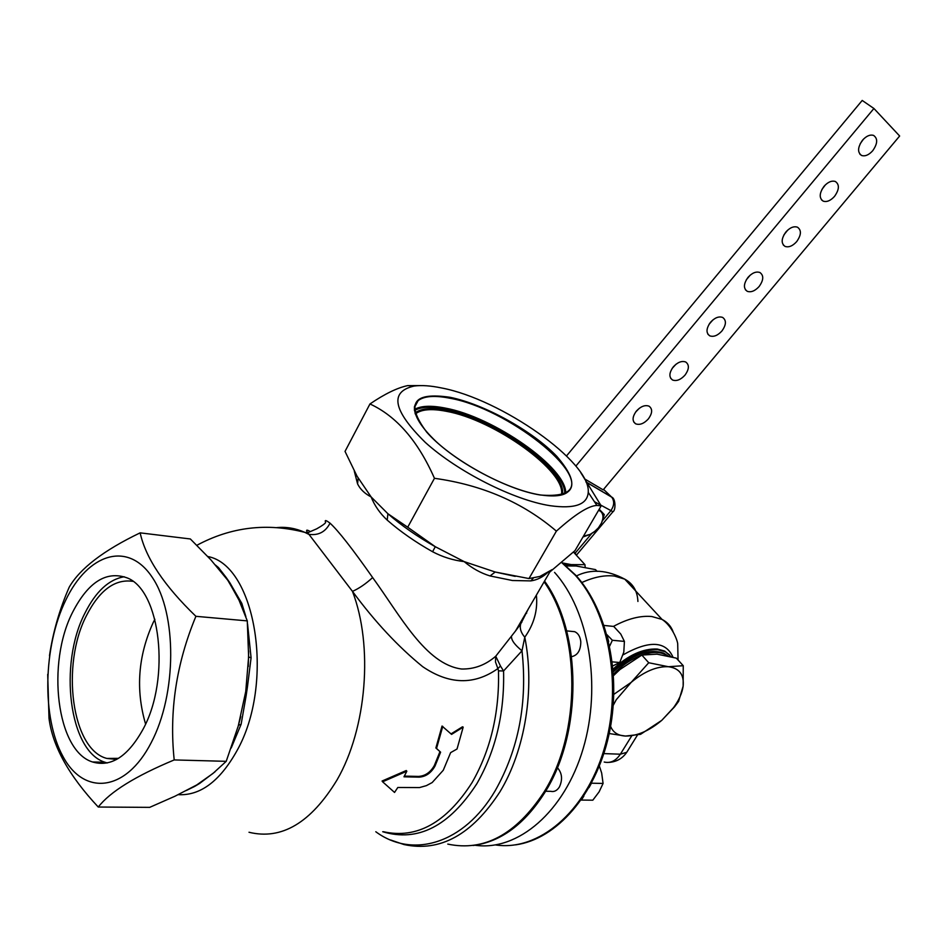 <?xml version="1.0" encoding="UTF-8"?>
<svg xmlns="http://www.w3.org/2000/svg" width="947" height="947" viewBox="0 0 947 947"><rect width="100%" height="100%" fill="white"/><g stroke="black" fill="none" stroke-linecap="round" stroke-linejoin="round"><path stroke-width="1.42" d="M72.73 612.022C46.225 663.172 56.571 750.995 92.486 761.956C111.083 767.461 127.963 756.511 143.115 729.119C171.005 678.194 160.351 589.626 126.756 577.753C106.23 570.65 88.225 582.074 72.73 612.022M124.246 576.759C108.905 579.351 95.813 591.461 84.97 613.076C58.454 663.965 68.989 751.362 105.034 762.276L107.271 762.962M132.781 581.328C114.93 578.783 99.494 590.194 86.485 615.562C60.715 664.877 71.652 749.787 106.904 758.44L116.647 759.435M154.894 619.314L153.201 622.534C138.073 655.88 135.528 689.712 145.578 724.029M824.032 186.299C819.25 193.164 818.977 198.124 823.203 201.143C826.838 202.279 830.614 200.681 834.544 196.36C839.35 189.495 839.622 184.547 835.361 181.493C831.738 180.38 827.962 181.978 824.032 186.299M821.878 189.507L825.476 184.76M785.88 232.003C781.228 238.644 780.967 243.45 785.087 246.421C788.792 247.617 792.663 246.019 796.676 241.627C801.351 234.998 801.612 230.18 797.457 227.185C793.752 226.002 789.893 227.611 785.88 232.003M783.915 234.868L787.703 230.121M748.035 277.329C743.525 283.733 743.265 288.397 747.266 291.321C751.066 292.587 755.019 290.978 759.127 286.515C763.673 280.111 763.921 275.435 759.896 272.499C756.097 271.244 752.155 272.854 748.035 277.329M746.295 279.815L750.202 275.151M710.51 322.276C706.131 328.467 705.87 332.989 709.753 335.842C713.636 337.179 717.684 335.569 721.886 331.024C726.302 324.845 726.55 320.311 722.632 317.423C718.761 316.109 714.725 317.73 710.51 322.276M709.031 324.336L712.973 319.849M673.305 366.856C669.044 372.822 668.783 377.202 672.548 380.007C676.513 381.416 680.644 379.806 684.953 375.178C689.238 369.212 689.487 364.82 685.699 361.991C681.733 360.606 677.602 362.228 673.305 366.856M672.11 368.454L676.016 364.228M636.396 411.057C632.253 416.81 632.004 421.072 635.638 423.818C639.687 425.286 643.913 423.676 648.316 418.965C652.483 413.212 652.72 408.95 649.062 406.18C645.025 404.724 640.799 406.358 636.396 411.057M635.544 412.158L639.308 408.287M862.516 140.203C857.591 147.318 857.307 152.408 861.652 155.497C865.191 156.551 868.884 154.965 872.72 150.727C877.668 143.624 877.952 138.522 873.572 135.409C870.044 134.367 866.351 135.966 862.516 140.203M860.207 143.707L863.534 139.079M613.857 694.34L631.247 682.302L616.284 699.679L613.289 705.231M475.039 845.245C517.784 851.483 564.519 811.863 583.139 748.71C601.949 685.687 588.833 610.353 554.563 572.402M613.183 670.358C628.524 656.046 643.415 649.18 657.857 649.737L665.362 651.773L671.174 656.745L664.711 651.051L657.206 649.015C643.001 648.435 628.299 655.135 613.076 669.103M571.586 656.673C577.611 655.36 580.689 650.435 580.807 641.877C580.251 636.668 578.215 633.271 574.699 631.685L571.301 631.353M545.602 791.242L550.763 791.325C554.125 792.106 556.99 790.686 559.357 787.052C562.814 779.594 562.151 773.119 557.369 767.626M382.612 781.796L382.079 781.026L406.239 770.538L406.831 771.213L382.612 781.796L394.544 792.438L397.811 787.478L419.474 787.584L426.375 785.643L432.163 782.565L443.267 770.254L450.642 752.616L457.034 749.006L463.19 727.118L451.565 734.387L442.036 726.053L435.88 747.976L440.604 752.178L436.543 748.473L442.758 726.385M247.546 623.966L251.085 657.774L247.427 687.013L245.746 691.511L246.066 696.116L241.13 724.242L238.455 725.26M241.13 724.242L231.198 748.023M552.054 569.609L549.828 572L547.993 572.26C542.868 577.114 537.138 579.99 530.817 580.902L533.137 578.345M215.454 565.051L218.485 567.561L226.132 577.433L231.956 587.448L238.987 600.114L247.285 620.889L248.623 656.768L245.746 691.511L238.242 726.053L226.226 761.329L212.933 773.486L194.656 786.424L186.429 790.449M151.224 742.614C176.994 693.678 177.018 613.68 152.325 577.457C127.999 540.477 87.87 553.462 65.674 600.291C43.148 646.647 41.526 717.637 63.011 756.546C84.117 796.119 125.821 792.118 151.224 742.614M47.705 674.335L49.007 718.276C52.523 746.129 68.93 775.723 98.263 807.033C110.041 791.858 135.35 776.161 174.201 759.932C169.087 711.315 176.32 663.445 195.911 616.319C164.257 585.826 145.672 558.008 140.144 532.853C103.649 550.373 80.022 568.472 69.226 587.152C59.614 609.134 53.032 632.004 49.481 655.75M530.817 580.902L512.41 580.511L490.049 575.942C480.863 573.136 472.233 568.366 464.172 561.618L495.222 572.024L528.971 578.57L556.386 531.137C523.016 502.561 482.378 484.959 434.46 478.306C417.994 440.971 396.485 416.183 369.957 403.955C384.683 393.94 397.243 387.832 407.624 385.618L420.622 385.595M550.136 505.698C574.64 509.095 587.341 504.644 588.229 492.345C591.082 462.207 501.152 399.172 441.598 387.974C430.743 385.701 421.593 385.062 414.135 386.045C389.229 391.703 392.958 410.501 425.31 442.415C457.697 471.736 513.854 500.087 550.136 505.698M580.771 472.624L601.191 505.828L596.906 505.438C588.561 505.781 575.054 514.351 556.386 531.137M536.381 595.107C537.908 610.117 534.037 624.156 524.78 637.213L521.998 650.79L503.567 670.973L498.501 670.843L497.873 668.57C474.234 685.32 449.174 684.693 422.682 666.664C398.214 646.754 374.811 621.658 352.473 591.378L307.704 532.735L316.665 528.84C322.3 525.656 325.295 523.49 325.661 522.365C324.43 519.749 325.898 520.021 330.041 523.17C338.28 530.687 352.485 548.822 372.645 577.563C400.439 615.799 425.558 664.226 461.532 669.008C474.151 669.304 485.551 665.043 495.743 656.224L515.488 631.022L549.828 572L575.018 550.609L601.191 505.828M515.488 631.022L521.418 622.238L527.148 610.993M215.005 771.817L199.639 783.441L175.041 796.19L149.673 807.365L98.263 807.033M473.121 845.493C500.785 841.895 524.709 824.198 544.904 792.402C582.855 732.741 581.86 632.158 544.549 581.079M330.041 523.17C325.508 531.954 318.417 535.671 308.793 534.333L304.804 532.356L307.704 532.735C305.727 529.882 306.437 529.397 309.835 531.291M439.941 751.658L434.389 765.436C430.518 772.326 425.239 775.984 418.55 776.422L404.345 776.114M463.19 727.118L462.467 726.799L451.032 733.901M140.144 532.853L190.359 538.973L210.755 559.701L229.849 582.748L241.805 603.381L245.865 616.592M464.172 561.618C453.068 560.293 442.545 556.99 432.578 551.734L435.289 546.715L464.172 561.618M432.578 551.734C415.39 542.063 400.261 531.516 387.205 520.104C379.948 513.369 374.586 505.639 371.117 496.926C364.737 493.612 360.227 489.268 357.587 483.917L358.144 478.117M387.205 520.104L387.915 513.748L371.117 496.926L357.019 476.152L345.028 451.399L369.957 403.955M407.719 527.219L435.289 546.715C417.343 536.618 401.552 525.621 387.915 513.748L407.719 527.219L434.46 478.306M528.971 578.57L539.908 576.439L551.687 569.869M247.285 620.889L195.911 616.319M226.226 761.329L174.201 759.932M249.002 832.259C281.614 840.238 310.959 822.801 337.025 779.949C366.891 728.29 373.367 645.629 352.473 591.378C359.091 588.442 365.814 583.837 372.645 577.563M500.49 666.049L495.743 656.224L495.482 661.953L497.873 668.57L500.49 666.049L503.567 670.973C504.585 713.257 495.683 750.817 476.874 783.666C449.221 826.281 417.828 842.297 382.706 831.726M511.487 636.55C511.344 640.243 514.848 644.99 521.998 650.79C527.621 702.615 518.684 749.266 495.174 790.757C464.006 843.884 412.537 858.965 375.805 831.75M521.418 622.238L520.672 624.002C519.548 628.299 520.921 632.703 524.78 637.213C535.091 688.552 525.218 750.261 499.945 791.799C472.044 834.769 440.059 852.347 403.99 844.546L390.614 839.989M490.049 575.942L495.222 572.024L515.227 576.38M241.805 603.381L240.171 602.588M251.085 657.774L248.611 657.052M435.88 747.976L436.543 748.473M434.389 765.436L435.004 766.064L440.604 752.178M418.55 776.422L419.119 777.144L403.978 776.812L406.831 771.213M435.004 766.064C431.11 773.001 425.819 776.694 419.119 777.144M667.86 655.94L664.096 653.3C649.37 648.115 632.442 654.306 613.313 671.885M610.614 726.325C612.958 732.362 617.918 735.606 625.494 736.056C637.094 736.115 649.192 730.871 661.787 720.336L673.518 707.693C678.952 700.235 682.16 693.05 683.142 686.161C684.243 674.655 679.33 668.18 668.404 666.724L683.249 665.705L683.142 686.161L678.608 701.384L674.548 706.829L661.787 720.336L640.563 734.327L625.494 736.056L609.205 733.534M648.731 662.746L631.247 682.302C644.41 671.411 656.792 666.226 668.404 666.724L648.731 662.746L641.841 655.064L620.001 669.493L613.561 675.602M683.249 665.705L676.336 658.141L657.017 654.152L641.841 655.064M613.467 674.134C622.096 665.256 631.519 658.911 641.723 655.123M641.983 655.028C651.418 651.808 659.171 651.643 665.22 654.531L667.386 655.833M574.379 553.06L575.196 552.622M566.531 455.921L862.208 100.441L873.915 108.491L899.65 136.013L603.168 489.859L584.488 478.827M585.921 481.869L611.561 496.974L613.194 498.761M612.958 511.711L594.432 501.685M585.98 482.011L611.75 497.187L613.526 499.235M603.57 489.374L611.75 497.187C614.639 501.33 614.248 505.947 610.578 511.037L602.493 520.649M574.533 553.226L575.149 552.575L575.918 554.741M873.915 108.491L575.859 466.09M582.973 536.996L590.182 534.38L597.202 529.752L601.511 522.993L604.281 514.564L600.8 511.522C603.44 514.209 603.677 518.033 601.511 522.993L598.445 527.799L594.136 531.93L590.182 534.38L583.47 536.156M598.883 509.77L600.8 511.522L598.622 510.22M599.202 509.214L604.281 514.564M597.107 571.372L595.497 569.609L576.013 565.975L566.199 565.951M521.667 620.403L521.809 622.309M573.456 552.042L584.938 564.649L571.313 564.625L562.447 562.932M585.199 567.253L584.938 564.649M564.613 564.637L571.313 564.625L576.486 566.022M589.034 787.608L591.638 782.849M591.721 783.205L603.073 783.441L599.108 791.846L592.81 800.191L581.434 800.061L583.908 796.013M599.38 766.04L601.676 773.072L603.073 783.441M606.885 634.632L612.366 640.267L624.416 641.415L620.77 634.076L613.739 626.441L604.091 625.446M612.366 640.267L609.655 646.103M624.416 641.415L623.801 652.116L619.752 662.498L612.283 661.87M619.752 662.498L612.756 665.93M608.661 641.616L607.429 636.668M414.443 407.553L418.16 400.593C417.296 400.474 416.053 402.499 414.443 406.677C413.886 415.603 421.084 427.215 436.058 441.515C462.538 465.995 509.604 490.061 540.157 494.914C553.995 496.891 563.181 495.92 567.715 492.002C591.461 474.352 506.858 408.299 450.263 398.296C434.922 395.219 424.22 395.976 418.16 400.593L415.082 404.831L414.443 410.418M414.372 409.483C420.811 405.778 431.015 405.292 444.995 408.039C493.47 416.668 567.004 467.984 565.714 493.304M564.743 493.789C566.46 468.765 493.269 417.556 445.019 408.997C430.992 406.251 420.811 406.772 414.466 410.572M561.358 494.985C567.217 471.985 494.322 419.687 446.262 411.294C431.643 408.453 421.427 409.293 415.626 413.78L415.295 414.076M414.999 413.105C420.752 408.335 431.169 407.411 446.238 410.335C494.677 418.823 568.153 471.511 562.329 494.701M450.239 397.338C484.521 404.345 532.806 431.122 556.907 456.454C581.28 484.923 575.729 497.779 540.287 495.009C505.39 489.552 450.145 459.023 426.742 432.187C405.316 403.422 413.141 391.809 450.239 397.338M495.518 844.937C538.37 851.471 585.246 812.455 603.902 749.917C622.747 687.51 609.537 612.709 575.089 575.018L561.512 562.423M613.455 626.405C627.636 618.722 640.421 615.432 651.832 616.533L662.048 619.421C667.327 622.12 671.009 626.204 673.08 631.661M637.923 601.452C637.438 591.094 633.046 583.66 624.76 579.15L614.544 576.072C604.79 574.9 593.887 577.043 581.86 582.523M194.656 786.424L199.639 783.441M178.19 794.663C200.101 795.847 219.526 781.488 236.49 751.563C275.459 683.734 255.903 565.312 207.878 556.54M196.905 545.271C231.021 526.946 266.995 522.637 304.804 532.356C295.736 528.308 286.468 526.721 276.974 527.574M383.405 831.715C416.727 839.184 446.274 822.813 472.044 782.613C490.664 750.024 499.483 712.771 498.501 670.843M447.789 844.097C484.012 851.72 515.997 834.508 543.732 792.473C581.446 733.132 580.831 633.271 544.099 581.849M229.849 582.748L226.132 577.433M246.066 696.116L247.427 687.013M357.587 483.917L354.296 471.192M669.612 654.851L665.362 651.773M525.928 613.088L526.674 613.171M603.855 753.599L620.356 754.203L631.661 735.973M623.055 654.862C649.157 640.136 665.8 640.918 673.009 657.218M627.66 750.841L626.748 752.309L620.356 754.203C615.905 760.855 610.519 763.471 604.21 762.039M575.409 552.882L591.555 533.67M105.034 762.276L92.486 761.956M118.493 758.358L106.904 758.44M821.44 199.805L823.203 201.143M783.264 244.977L785.087 246.421M745.407 289.758L747.266 291.321M707.871 334.184L709.753 335.842M670.654 378.244L672.548 380.007M633.732 421.948L635.638 423.818M859.935 154.266L861.652 155.497M515.594 844.866C556.658 839.22 595.497 794.888 608.743 735.618C622.061 676.383 607.891 610.294 575.752 575.22L561.642 562.317M240.751 716.571L237.886 727.296M588.229 492.345L596.906 505.438M414.135 386.045L407.624 385.618M515.499 631.022L520.672 624.002L528.213 609.17M218.485 567.561L221.941 573.053M239.769 601.724C235.105 590.798 236.561 594.562 231.956 587.448L231.956 587.448M248.268 666.558L248.67 650.968M206.091 778.564L204.457 779.677M574.699 631.685L566.637 630.891M576.451 575.93C590.964 568.733 607.063 569.798 624.76 579.15L662.048 619.421C672.133 625.931 677.697 640.989 677.709 644.007L678.052 660.023M637.414 735.132L626.748 752.309C622.463 758.488 616.604 761.838 609.146 762.371M673.518 707.693L674.548 706.829M665.22 654.531L664.096 653.3M576.368 555.238L612.839 511.853C616.012 510.504 615.597 498.158 611.762 497.199L611.561 496.974"/></g></svg>
